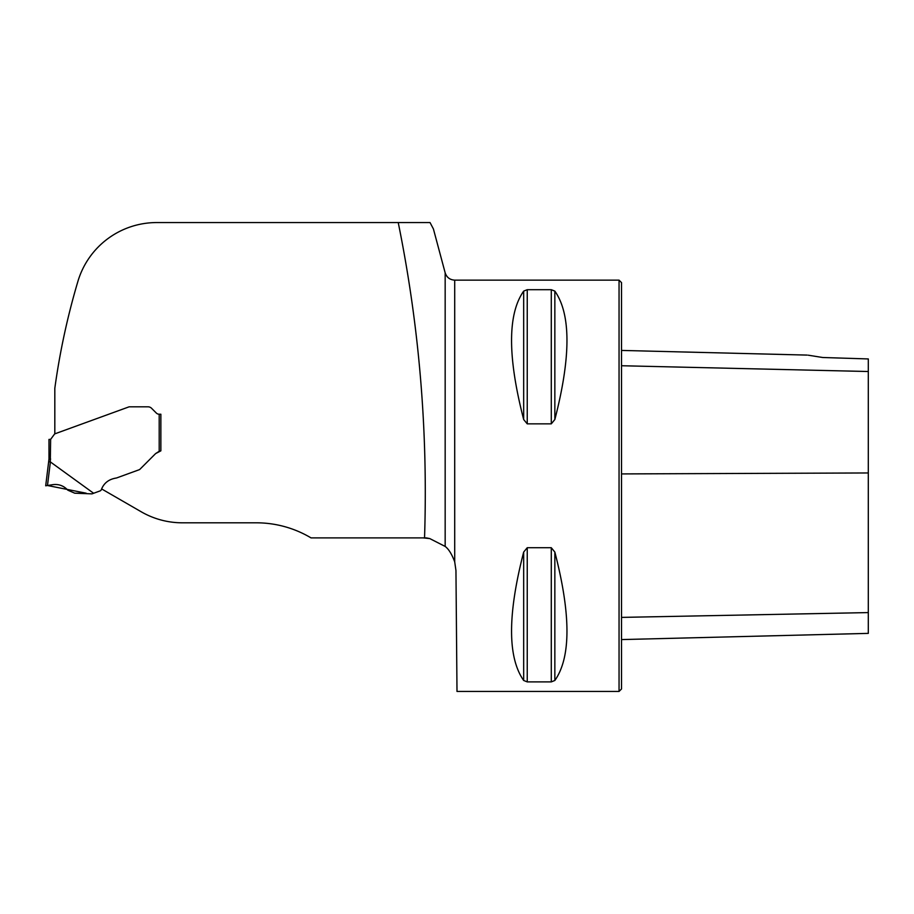 <?xml version="1.0" encoding="UTF-8"?>
<svg xmlns="http://www.w3.org/2000/svg" width="914" height="914" viewBox="0 0 914 914"><rect width="100%" height="100%" fill="white"/><g stroke="black" fill="none" stroke-linecap="round" stroke-linejoin="round"><path stroke-width="1.37" d="M101.671 488.956L141.213 511.783A82.26 82.26 0 0 0 182.343 522.808L256.286 522.808A106.938 106.938 0 0 1 311.034 537.889L426.358 537.889L429.751 538.575L445.164 546.435L445.164 272.829L433.407 228.934L430.037 222.559L156.762 222.559A82.26 82.26 0 0 0 77.907 281.375A717.307 717.307 0 0 0 54.817 388.313L54.817 433.853L128.828 406.924L54.646 433.922L50.636 439.36L48.99 439.406L50.636 439.36L50.293 461.901A15.858 1.645 -83 0 1 50.384 461.936L93.628 493.263L100.094 490.909A2.057 2.057 0 0 0 101.26 489.847C103.785 483.072 108.857 479.13 116.489 477.999C108.857 479.13 103.785 483.072 101.26 489.847M129.388 406.821L148.068 406.821L129.388 406.821A1.645 1.645 0 0 0 128.828 406.924M159.996 451.048L160.864 450.842L159.996 451.048A9.871 9.871 0 0 1 160.864 450.842L155.62 453.584L159.196 451.299L159.196 414.225L160.864 414.225L160.864 450.842L160.864 414.225L159.219 414.225A4.113 4.113 0 0 1 156.305 413.025L151.553 408.272A4.936 4.936 0 0 0 148.068 406.821M155.62 453.584L140.002 469.202L155.62 453.584M430.037 222.559L398.23 222.559C419.263 326.081 428.026 431.191 424.542 537.889M308.932 536.667L311.023 537.889M445.164 546.435C448.648 549.017 451.824 554.147 454.704 561.836L454.704 280.141L619.052 280.141L619.052 691.441L457 691.441L455.949 570.496L454.704 561.836M429.751 538.575L423.045 537.889M527.241 423.856L523.676 419.526C507.521 356.928 507.521 314.13 523.676 291.109L527.241 289.692L551.279 289.692L554.844 291.109C570.999 314.13 570.999 356.928 554.844 419.526L551.279 423.856L527.241 423.856L527.241 289.692M523.676 680.473C507.521 657.452 507.521 614.654 523.676 552.056L527.241 547.726L551.279 547.726L554.844 552.056C570.999 614.654 570.999 657.452 554.844 680.473L551.279 681.89L527.241 681.89L523.676 680.473L523.676 552.056M822.646 357.5C803.417 354.415 803.315 354.404 822.646 357.5C803.417 354.415 803.315 354.404 822.646 357.5L868.3 358.939L868.3 371.518L621.52 365.737M619.052 280.141L621.52 282.609L621.52 688.973L619.052 691.441M621.52 639.583L868.3 633.379L868.3 371.518M116.489 477.999L139.099 469.773A2.468 2.468 0 0 0 140.002 469.202M160.864 450.842L159.196 451.299L160.864 450.842M50.293 461.901L48.648 461.787L45.7 485.791L48.99 458.988L48.99 439.406M48.99 458.988L50.636 459.091M93.628 493.263L91.971 493.868L74.742 493.194L67.785 490.155C63.717 485.734 58.713 483.906 52.772 484.671L45.7 485.791M74.685 493.194L86.167 493.194L47.482 485.505L50.384 461.936M52.784 484.671L53.366 484.591M61.032 485.483L62.723 486.214M63.1 486.408L64.528 487.265M868.3 472.961L621.52 473.92M868.3 612.586L621.52 617.396M554.844 419.526L554.844 291.109M551.279 423.856L551.279 289.692M523.676 419.526L523.676 291.109M527.241 681.89L527.241 547.726M551.279 681.89L551.279 547.726M554.844 680.473L554.844 552.056M445.164 272.829C446.695 277.41 449.882 279.844 454.704 280.141M807.108 355.089L621.52 350.428"/></g></svg>
